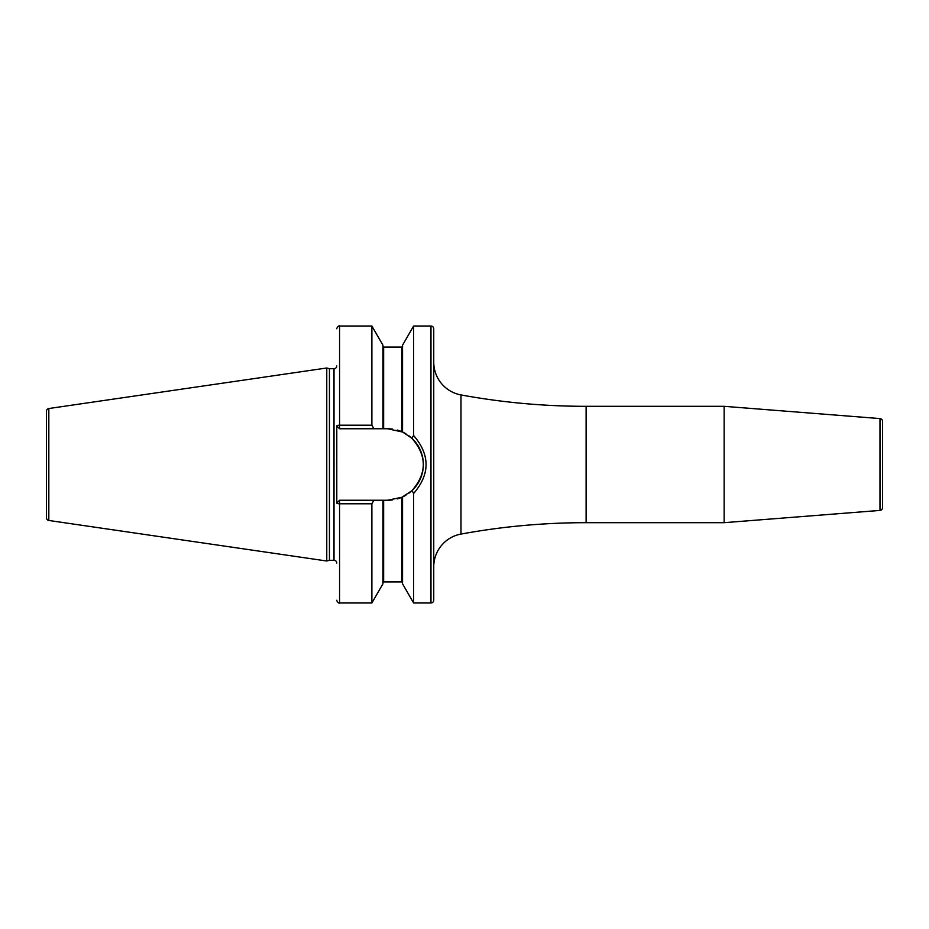 <?xml version="1.0" encoding="UTF-8"?>
<svg xmlns="http://www.w3.org/2000/svg" width="929" height="929" viewBox="0 0 929 929"><rect width="100%" height="100%" fill="white"/><g stroke="black" fill="none" stroke-linecap="round" stroke-linejoin="round"><path stroke-width="1.39" d="M46.45 411.268L46.45 517.732A2.775 2.775 0 0 0 48.819 520.472L326.764 561L326.764 368L48.819 408.528A2.775 2.775 0 0 0 46.45 411.268M336.786 365.945A2.775 2.775 0 0 1 334.01 368.708L329.447 368.708L329.447 560.292L326.764 561M329.447 368.708L326.764 368M336.786 563.055A2.775 2.775 0 0 0 334.01 560.292L329.447 560.292M371.879 503.797L371.879 602.979L382.945 583.818L382.945 500.243L373.922 500.243L371.879 503.797L339.561 503.797A2.775 0.79 180 0 1 336.786 503.019L336.786 425.981A2.775 0.79 0 0 1 339.561 425.203L371.879 425.203L373.922 428.757L382.945 428.757L382.945 345.182L371.879 326.021L371.879 425.203M336.612 460.529L336.588 465.975M336.623 469.099L336.786 478.772M430.975 326.021L430.975 602.979A2.775 2.775 0 0 0 433.75 600.215L433.75 328.785A2.775 2.775 0 0 0 430.975 326.021L413.614 326.021L413.614 435.504L411.768 438.151L402.698 432.09M430.975 602.979L413.614 602.979L413.614 493.496L412.035 490.605M413.614 326.021L402.547 345.182L402.547 432.02L387.614 428.757L382.945 428.757M382.945 500.243L387.614 500.243L401.851 497.282L397.217 498.931A35.743 35.743 0 0 0 401.851 497.282L411.768 490.849C427.131 473.279 427.131 455.721 411.768 438.151M392.444 499.918L387.614 500.243A35.743 35.743 0 0 0 392.444 499.918M410.339 492.091L409.201 492.985M413.614 602.979L402.547 583.818L402.547 496.98M383.642 500.243L383.642 581.891L401.851 581.891L401.851 497.282A35.743 35.743 0 0 0 402.071 497.189M402.524 496.992A35.743 35.743 0 0 0 405.927 495.192M409.004 493.136A35.743 35.743 0 0 0 409.004 435.864M405.938 433.808A35.743 35.743 0 0 0 402.524 432.008M402.071 431.811A35.743 35.743 0 0 0 397.217 430.069M392.444 429.082A35.743 35.743 0 0 0 387.614 428.757M373.922 500.243L339.561 500.243L336.786 503.019M336.786 425.981L339.561 428.757L373.922 428.757M413.614 435.504C430.208 454.838 430.208 474.162 413.614 493.496M433.75 566.771A33.247 33.247 0 0 1 460.981 534.07A692.593 692.593 0 0 1 586.118 522.679L724.144 522.679L724.144 406.321L586.118 406.321A692.593 692.593 0 0 1 460.981 394.93L460.981 534.07M433.75 362.229A33.247 33.247 0 0 0 460.981 394.93M724.144 522.679L879.995 510.416L879.995 418.584L724.144 406.321M879.995 510.416A2.775 2.775 180 0 0 882.55 507.652L882.55 421.348A2.775 2.775 0 0 0 879.995 418.584M882.55 436.793L882.55 492.207L882.55 436.793M48.819 408.528L48.819 520.472M334.01 368.708L334.01 560.292M371.879 602.979L339.561 602.979L339.561 500.243M339.561 428.757L339.561 326.021L371.879 326.021M383.642 428.757L383.642 347.109L382.945 346.412M401.851 431.718L401.851 347.109L402.547 346.412M586.118 406.321L586.118 522.679M383.642 581.891L382.945 582.588M383.642 347.109L401.851 347.109M401.851 581.891L402.547 582.588M339.561 326.021C339.062 325.011 336.6 327.983 336.786 328.785M339.561 602.979C339.062 603.989 336.6 601.017 336.786 600.215"/></g></svg>
